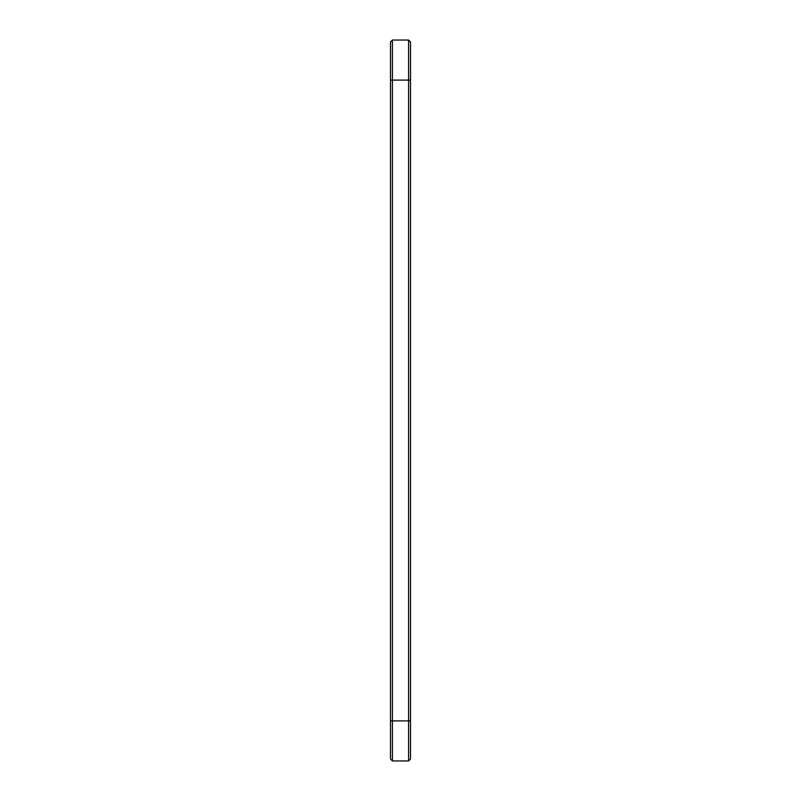 <?xml version="1.0" encoding="UTF-8"?>
<svg xmlns="http://www.w3.org/2000/svg" width="801" height="801" viewBox="0 0 801 801"><rect width="100%" height="100%" fill="white"/><g stroke="black" fill="none" stroke-linecap="round" stroke-linejoin="round"><path stroke-width="1.2" d="M392.41 40.05L392.41 80.1L390.488 80.1L390.488 41.972L392.41 40.05L408.59 40.05L410.512 41.972L410.512 759.028L408.59 760.95L408.59 720.9L410.512 720.9M408.59 40.05L408.59 720.9L392.41 720.9L392.41 760.95L390.488 759.028L390.488 80.1M410.512 80.1L392.41 80.1L392.41 720.9L390.488 720.9M392.41 760.95L408.59 760.95"/></g></svg>
